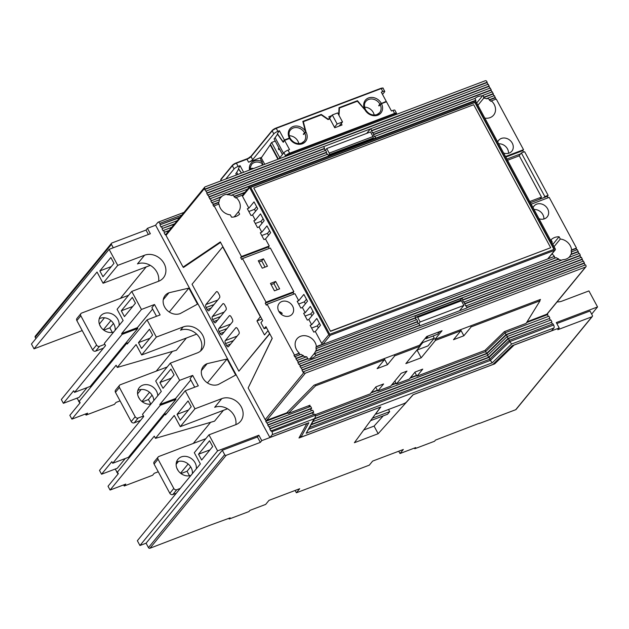 <?xml version="1.0" encoding="UTF-8"?>
<svg xmlns="http://www.w3.org/2000/svg" width="629" height="629" viewBox="0 0 629 629"><rect width="100%" height="100%" fill="white"/><g stroke="black" fill="none" stroke-linecap="round" stroke-linejoin="round"><path stroke-width="0.94" d="M153.806 400.563A10.764 9.097 39.4 0 0 138.718 390.027A10.764 9.097 39.4 0 0 137.845 390.42M157.769 395.735A10.764 9.097 39.4 0 0 142.681 385.2A10.764 9.097 39.4 0 0 139.323 387.59A10.764 9.097 39.4 0 0 139.567 398.967A10.764 9.097 39.4 0 0 150.921 404.077M115.131 330.264A10.764 9.097 39.4 0 0 110.696 320.381A10.764 9.097 39.4 0 0 100.113 318.321A10.764 9.097 39.4 0 0 99.24 318.706M119.085 325.437A10.764 9.097 39.4 0 0 114.659 315.554A10.764 9.097 39.4 0 0 104.076 313.494A10.764 9.097 39.4 0 0 100.711 315.884A10.764 9.097 39.4 0 0 101.426 327.882A10.764 9.097 39.4 0 0 113.676 332.033M192.348 473.676A10.764 9.097 39.4 0 0 187.914 463.793A10.764 9.097 39.4 0 0 177.331 461.733A10.764 9.097 39.4 0 0 176.458 462.126M196.311 468.849A10.764 9.097 39.4 0 0 191.876 458.966A10.764 9.097 39.4 0 0 181.294 456.906A10.764 9.097 39.4 0 0 177.936 459.296A10.764 9.097 39.4 0 0 178.644 471.294A10.764 9.097 39.4 0 0 190.901 475.445M503.64 153.036A8.539 7.218 39.4 0 0 509.175 153.083A8.539 7.218 39.4 0 0 511.841 151.188A8.539 7.218 39.4 0 0 511.188 141.541A8.539 7.218 39.4 0 0 501.305 138.459A8.539 7.218 39.4 0 0 498.64 140.353A8.539 7.218 39.4 0 0 497.681 141.973M539.014 218.735A8.539 7.218 39.4 0 0 544.557 218.782A8.539 7.218 39.4 0 0 547.222 216.879A8.539 7.218 39.4 0 0 546.562 207.24A8.539 7.218 39.4 0 0 536.679 204.158A8.539 7.218 39.4 0 0 534.013 206.053A8.539 7.218 39.4 0 0 533.054 207.672M281.839 301.535A8.421 7.123 39.4 0 0 279.205 303.398A8.421 7.123 39.4 0 0 279.858 312.912A8.421 7.123 39.4 0 0 289.599 315.955A8.421 7.123 39.4 0 0 292.233 314.083A8.421 7.123 39.4 0 0 291.581 304.578A8.421 7.123 39.4 0 0 281.839 301.535M214.151 205.872L219.026 204.024A11.346 9.592 39.4 0 0 230.324 214.866L231.551 217.154A13.807 11.668 39.4 0 0 236.001 216.407A13.807 11.668 39.4 0 0 239.61 214.104L238.383 211.816A11.346 9.592 39.4 0 0 238.407 211.784A11.346 9.592 39.4 0 0 236.15 197.537L235.757 198.017A11.346 9.592 39.4 0 0 234.059 196.735L234.46 196.248A11.346 9.592 39.4 0 0 231.991 195.014L231.598 195.493A11.346 9.592 39.4 0 0 227.226 194.738L227.627 194.259A11.346 9.592 39.4 0 0 221.722 196.492L210.849 200.942L211.926 202.947L212.319 202.467L213.294 204.268L212.893 204.747L213.758 206.351L214.151 205.872L241.442 256.546L240.648 257.513L241.725 259.51L242.519 258.55L270.344 248.007L293.853 291.675L266.028 302.211L242.519 258.55M297.305 360.299L306.708 356.737L307.683 358.538L307.298 359.049A13.807 11.668 39.4 0 0 311.748 358.294A13.807 11.668 39.4 0 0 315.357 355.998L315.742 355.487L314.767 353.687L314.374 354.166L314.13 353.71A11.346 9.592 39.4 0 0 314.154 353.679A11.346 9.592 39.4 0 0 315.499 351.328L315.9 350.848A11.346 9.592 39.4 0 0 316.418 348.474L316.025 348.961A11.346 9.592 39.4 0 0 315.994 347.043L316.387 346.555A11.346 9.592 39.4 0 0 308.407 336.531A11.346 9.592 39.4 0 0 297.006 338.803A11.346 9.592 39.4 0 0 299.262 353.05L293.995 355.377L294.859 356.973L295.26 356.494L296.228 358.294L295.834 358.782L298.28 362.1L297.879 362.587L298.956 364.584L299.357 364.105L300.324 365.905L299.931 366.392L302.376 369.71L301.983 370.198L303.06 372.195L303.453 371.715L303.886 372.517A1.172 0.991 39.4 0 0 305.387 373.154L585.552 267.034A1.172 0.991 39.4 0 0 585.976 265.666L585.544 264.864L303.453 371.715M554.055 246.67L560.313 239.044L559.087 236.756A13.807 11.668 39.4 0 0 551.028 239.806L552.254 242.094A11.346 9.592 39.4 0 0 552.231 242.126A11.346 9.592 39.4 0 0 551.869 242.605M569.064 257.363A11.346 9.592 39.4 0 0 569.379 257.002A11.346 9.592 39.4 0 0 570.723 254.659L571.116 254.171A11.346 9.592 39.4 0 0 571.643 251.804L571.25 252.284A11.346 9.592 39.4 0 0 571.218 250.366L571.612 249.886A11.346 9.592 39.4 0 0 560.313 239.044M314.767 353.687L563.01 259.651A11.346 9.592 39.4 0 0 566.234 259.038A11.346 9.592 39.4 0 0 568.907 257.418L579.395 253.448L580.363 255.248L462.92 299.734L462.063 298.13L414.857 316.017L415.714 317.614L315.742 355.487M477.914 105.263L483.78 98.116L483.929 97.173L482.954 95.372L482.561 95.852A13.807 11.668 39.4 0 0 474.926 98.47M484.833 118.103A11.346 9.592 39.4 0 0 490.085 117.631A11.346 9.592 39.4 0 0 493.631 115.107A11.346 9.592 39.4 0 0 491.375 100.86L490.974 101.348A11.346 9.592 39.4 0 0 489.283 100.058L489.676 99.579A11.346 9.592 39.4 0 0 487.216 98.336L486.815 98.824A11.346 9.592 39.4 0 0 483.78 98.116M208.97 434.836L194.306 452.707L200.352 463.927L137.358 540.72L139.945 545.524L146.085 543.197L148.46 547.607L224.679 454.681L222.312 450.278L257.426 436.974L258.849 435.237L217.595 450.859L208.97 434.836L235.836 424.661A15.206 12.855 39.4 0 0 240.577 421.288A15.206 12.855 39.4 0 0 239.405 404.117A15.206 12.855 39.4 0 0 221.809 398.621L194.951 408.795L185.24 390.774L198.292 385.829L192.678 375.411L179.635 380.356L170.357 363.13L197.223 352.955A15.206 12.855 39.4 0 0 201.972 349.582A15.206 12.855 39.4 0 0 200.793 332.411A15.206 12.855 39.4 0 0 183.204 326.915L156.338 337.089L147.06 319.87L160.112 314.925L154.506 304.507L141.454 309.452L131.744 291.424L117.088 309.295L123.127 320.515L104.351 343.403L105.538 345.604L61.328 399.509L63.372 403.315L79.112 397.355L87.117 387.598M113.275 247.779L111.443 244.367A1.172 0.991 39.4 0 1 111.86 243.006L146.022 230.065L147.445 228.327L150.355 233.736L109.1 249.359L117.725 265.383L144.591 255.209A15.206 12.855 -140.6 0 1 162.188 260.705A15.206 12.855 -140.6 0 1 163.359 277.876A15.206 12.855 -140.6 0 1 158.61 281.249L131.744 291.424M487.719 84.404L486.752 81.393A1.172 0.991 39.4 0 0 485.25 80.756L205.085 186.876A1.172 0.991 39.4 0 0 204.661 188.244L166.001 235.38L183.07 267.089L220.315 241.921L262.663 320.578L260.925 322.708L264.156 328.715L265.902 326.593L272.231 338.347L248.148 387.951L265.218 419.653L303.886 372.517M489.763 88.209L488.261 84.2L323.652 146.636M491.815 92.015L490.313 88.005L372.47 132.971L370.819 128.686M493.867 95.82L492.358 91.81L482.954 95.372M495.699 99.225L494.41 95.616L487.216 98.336M505.81 157.069L522.738 150.661L523.525 149.694L496.242 99.02L491.375 100.86M522.738 150.661L523.517 152.108M530.404 202.742L547.324 196.327L548.118 195.36L524.61 151.699L521.347 152.933L520.553 153.901L506.888 159.074M547.324 196.327L548.103 197.781M576.801 249.847L576.085 248.526L576.479 248.038L549.196 197.364L531.183 204.189M578.845 253.652L577.343 249.642L571.643 251.804M580.897 257.458L579.969 255.736L580.363 255.248M582.949 261.271L581.44 257.253L463.604 302.219L462.527 300.222L462.92 299.734M584.994 265.076L583.492 261.059L465.657 306.024L464.005 301.739M78.711 400.767L76.927 398.181M85.45 414L86.047 415.109L114.447 404.353L116.027 402.418L120.076 400.885M79.938 403.032L78.389 400.885M86.047 415.109L87.628 413.174L71.895 419.134L116.106 365.237L117.293 367.438L136.068 344.55L141.682 354.96L156.338 337.089M63.372 403.315L73.672 390.758L74.537 392.362L90.269 386.403L137.814 328.44L137.381 327.638L152.619 309.059M116.892 471.671L115.107 469.085M123.63 484.912L124.22 486.013L152.627 475.257L154.207 473.322L158.256 471.789M118.11 473.936L116.569 471.797M124.22 486.013L125.808 484.086L110.075 490.046L108.023 486.241L118.323 473.684L117.458 472.08L165.002 414.118L165.435 414.92L185.24 390.774M125.289 458.502L117.285 468.259L101.552 474.219L111.852 461.662L112.717 463.266L128.45 457.307L175.994 399.344L175.562 398.542L190.799 379.963M228.862 518.359L229.223 519.019L248.99 511.534L249.933 510.378L265.674 504.411L269 500.354L299.703 488.725L296.377 492.782L320.365 483.701L369.294 465.161L372.627 461.104L403.331 449.476L399.997 453.533L415.738 447.573L414.786 448.736L414.425 448.068M296.377 492.782L295.127 490.463M224.679 454.681A1.172 0.991 39.4 0 0 226.181 455.317L149.961 548.244L209.575 525.396L230.175 517.864L229.223 519.019M149.961 548.244A1.172 0.991 -140.6 0 1 148.46 547.607M189.502 475.791L187.057 471.255L180.995 473.551M176.796 468.078L178.251 470.775M150.889 404.085L148.444 399.549L142.382 401.845M139.638 399.069L138.183 396.372M112.277 332.379L109.831 327.843L103.769 330.139M101.025 327.363L99.579 324.666M82.226 330.579L34.037 348.836L97.031 272.043L103.07 283.254L117.725 265.383M109.1 249.359L31.45 344.024L34.037 348.836M35.916 338.583L35.216 337.293A1.172 0.991 -140.6 0 1 35.271 336.185L111.498 243.266M226.181 455.317L260.335 442.384L261.766 440.638L306.858 423.561L298.987 437.996L380.545 407.105L354.379 442.714L378.171 433.703L413.167 394.745L494.724 363.853L514.105 345.062L559.205 327.976L557.781 329.714L591.936 316.78A1.172 0.991 39.4 0 0 592.353 315.412L589.986 311.009L556.83 323.565M479.322 423.223L435.504 440.088L434.553 441.244L414.786 448.736M479.447 423.443L515.709 409.707L591.936 316.78M155.615 225.229L147.445 228.327M592.298 316.521L516.079 409.448A1.172 0.991 -140.6 0 1 515.709 409.707M398.747 451.213L399.997 453.533M149.521 392.268L141.942 401.506M152.061 395.138L148.444 399.549M110.916 320.562L103.337 329.8M113.456 323.432L109.831 327.843M188.134 463.974L180.554 473.212M190.673 466.844L187.057 471.255M167.188 366.99L120.273 384.767A2.343 1.981 39.4 0 0 119.431 387.495L135.18 416.736A2.343 1.981 39.4 0 0 138.176 418.018L134.213 422.845L140.464 420.479M134.213 422.845A2.343 1.981 -140.6 0 1 131.217 421.572L115.469 392.323A2.343 1.981 -140.6 0 1 115.579 390.114L119.541 385.286M205.801 438.704L158.878 456.473A2.343 1.981 39.4 0 0 158.044 459.201L173.785 488.442A2.343 1.981 39.4 0 0 176.78 489.724L172.826 494.551L176.309 493.23M172.826 494.551A2.343 1.981 -140.6 0 1 169.822 493.278L154.081 464.029A2.343 1.981 -140.6 0 1 154.191 461.82L158.154 456.992M138.176 418.018L143.451 416.021M128.575 295.284L81.66 313.061A2.343 1.981 39.4 0 0 80.819 315.789L96.567 345.03A2.343 1.981 39.4 0 0 99.563 346.312L95.6 351.139L103.431 348.175M95.6 351.139A2.343 1.981 -140.6 0 1 92.605 349.866L76.856 320.617A2.343 1.981 -140.6 0 1 76.966 318.408L80.929 313.58M99.563 346.312L104.839 344.307M176.78 489.724L180.271 488.403M117.293 367.438L176.356 350.259L186.396 338.025M172.425 351.407L156.236 371.141M141.195 389.477L137.578 393.888M110.075 490.046L154.286 436.141L155.473 438.342L214.536 421.171L223.421 410.328M176.128 464.336L178.565 461.371M193.268 443.445L210.605 422.311M99.358 324.029L104.477 317.787M120.391 298.39L146.203 266.916M128.402 342.616L126.822 343.214L79.285 401.176L80.142 402.772L69.843 415.329L71.895 419.134M170.357 363.13L155.701 381.001L161.307 391.419L142.531 414.307L143.719 416.516L99.5 470.413L101.552 474.219M258.849 435.237L261.766 440.638M262.922 424.528L155.583 225.174L157.879 222.375A2.343 1.124 -110.7 0 1 158.131 222.186A2.343 1.124 -110.7 0 1 159.75 223.413L160.403 224.616L180.098 217.154M218.365 384.492L235.686 375.041L227.053 359.017L207.145 363.664A12.163 10.284 39.4 0 0 203.348 366.361A12.163 10.284 39.4 0 0 204.291 380.097A12.163 10.284 39.4 0 0 218.365 384.492M197.506 304.137L180.185 313.588A12.163 10.284 -140.6 0 1 166.111 309.193A12.163 10.284 -140.6 0 1 165.168 295.457A12.163 10.284 -140.6 0 1 168.973 292.76L188.881 288.113L197.506 304.137M141.58 348.442L138.451 342.64L149.466 329.211L152.595 335.021L141.58 348.442M126.822 343.214L127.255 344.016L147.06 319.87M124.432 316.599L121.303 310.789L132.318 297.36L135.447 303.17L124.432 316.599M74.537 392.362L122.073 334.4L121.649 333.598L141.454 309.452M177.064 414.346L188.079 400.917L191.208 406.727L180.193 420.148L177.064 414.346L188.511 410.006M155.473 438.342L174.249 415.454L180.287 426.666L194.951 408.795M159.915 382.495L170.931 369.066L174.06 374.876L163.045 388.305L159.915 382.495L171.363 378.163M112.717 463.266L160.253 405.304L159.821 404.502L179.635 380.356M217.595 450.859L139.945 545.524M198.528 454.201L209.543 440.772L212.665 446.582L201.657 460.011L198.528 454.201L209.976 449.869M102.975 276.736L99.846 270.926L110.861 257.505L113.983 263.315L102.975 276.736M235.828 424.661A15.206 12.855 39.4 0 0 229.844 410.391A15.206 12.855 39.4 0 0 214.678 407.317L221.809 398.621M183.204 326.915L180.507 330.201A15.206 12.855 -140.6 0 1 197.27 334.754A15.206 12.855 -140.6 0 1 200.462 351.092M557.09 301.92A15.206 12.855 -140.6 0 0 562.059 301.094L588.925 290.92L597.55 306.944L556.295 322.567L559.205 327.976M597.55 306.944L591.661 314.123M287.988 412.946L265.697 421.391L268.143 424.709L311.63 408.237L310.812 409.738M267.168 422.908L310.655 406.436L311.63 408.237M311.355 410.753L310.427 409.031L267.742 425.196L270.187 428.514L313.682 412.042L312.857 413.544M269.22 426.714L312.707 410.242L313.682 412.042M271.272 430.519L271.917 431.722L315.404 415.25L314.759 414.047L270.871 431.007L269.794 429.002L312.479 412.836L313.407 414.558M511.644 343.992L492.263 362.791L306.205 433.263L314.075 418.828L272.2 434.694L269.904 437.493L308.855 422.735L300.984 437.171L380.804 406.939L375.883 413.638A2.343 0.543 151.7 0 0 375.788 413.961A2.343 0.543 151.7 0 0 377.054 413.819L403.826 403.676A2.343 0.543 151.7 0 0 406.483 402.041L413.064 394.721L492.884 364.482L512.273 345.691L551.609 330.791L553.905 327.984L511.644 343.992L509.749 341.633L553.622 325.02A2.343 1.124 69.3 0 1 553.905 327.984M269.904 437.493L262.812 424.567M269.794 429.002L270.187 428.514M311.371 424.709L489.048 357.406L508.429 338.606L551.499 322.3L552.427 324.021M311.599 424.284L488.639 357.225L508.02 338.433L551.499 322.3M309.94 427.327L489.716 359.23L509.097 340.431L552.97 323.817L553.622 325.02M267.742 425.196L268.143 424.709M314.516 418.93L486.995 353.6L506.384 334.801L549.447 318.494L550.375 320.216M314.744 418.513L486.587 353.419L505.968 334.628L549.447 318.494M313.085 421.548L487.664 355.424L507.053 336.625L550.925 320.012L551.892 321.812M308.658 405.744L309.311 406.947M265.697 421.391L287.838 412.671L287.516 412.074M370.898 392.991L377.534 390.475M391.427 385.215L396.152 383.431M410.045 378.163L416.681 375.647M526.607 322.559L547.403 314.681L548.331 316.411M526.874 322.127L547.403 314.681M410.438 377.683L416.532 375.371L414.873 372.282M391.828 384.736L396.003 383.147L394.863 381.032M371.291 392.512L377.384 390.2L377.817 391.002L383.604 383.949L375.93 386.859L370.143 393.911L315.137 414.747M315.624 416.005L485.619 351.619L505.001 332.82L548.873 316.206L549.848 318.007M169.193 230.442L164.499 232.227L163.524 230.426L171.78 227.297M174.65 223.798L162.447 228.421L161.48 226.613L177.229 220.653M160.403 224.616L179.705 217.634M160.002 225.096L161.079 227.1L161.48 226.613M162.447 228.421L174.249 224.278M162.054 228.901L163.131 230.906L163.524 230.426M164.499 232.227L168.8 230.929M164.098 232.706L165.183 234.711L166.323 233.941M375.725 387.11L377.384 390.2M485.619 351.619L486.587 353.419M505.001 332.82L505.968 334.628M487.664 355.424L488.639 357.225M507.053 336.625L508.02 338.433M489.716 359.23L490.361 360.433L509.749 341.633L509.097 340.431M416.178 351.013L418.057 349.677M394.241 354.811L419.567 345.219L420.109 346.217L394.776 355.817L394.241 354.811L314.02 385.2L286.761 412.836L266.72 420.298A1.172 0.991 -140.6 0 1 265.218 419.653M383.879 358.734L384.413 359.741L315.522 385.836L314.987 384.83M539.501 299.789L470.61 325.885L471.152 326.883L540.044 300.788L539.501 299.789L540.468 299.42L539.847 300.434M419.567 345.219L426.698 336.523L442.053 330.712L434.922 339.401L435.457 340.407L460.79 330.807L453.501 339.699L463.864 335.776L471.152 326.883M470.61 325.885L434.922 339.401M527.063 321.812L546.884 314.17L585.552 267.034M420.109 346.217L405.847 363.609L421.194 357.791L435.457 340.407M384.413 359.741L377.125 368.625L387.488 364.702L394.776 355.817M315.522 385.836L288.271 413.473L310.011 405.233L309.193 406.735M377.817 391.002L390.68 386.135L401.216 373.288L406.971 371.102L396.435 383.949L409.29 379.083L415.077 372.03L422.751 369.121L416.964 376.173L484.967 350.416L504.356 331.625L526.096 323.385L540.044 300.788M288.271 413.473L287.838 412.671M266.091 420.903L265.69 420.156M248.243 387.755L272.176 338.253M363.704 430.016L374.074 426.092L383.258 415.863M388.683 409.825L389.249 409.196M268.119 330.705L269.519 333.795L238.855 371.181L192.049 284.245L222.713 246.867L260.351 316.772L256.947 320.924L264.494 334.942L267.899 330.791M220.575 242.409L183.479 267.474L183.236 267.026M165.859 234.759L165.576 234.232M232.502 321.851L222.045 334.604A2.343 1.124 69.3 0 1 221.793 334.785A2.343 1.124 69.3 0 1 220.174 333.567L219.096 331.562A2.343 1.124 69.3 0 1 218.813 328.59L229.271 315.844A2.343 1.124 69.3 0 1 229.522 315.656A2.343 1.124 69.3 0 1 231.142 316.874L232.219 318.879A2.343 1.124 69.3 0 1 232.502 321.851M219.56 297.816L209.103 310.569A2.343 1.124 69.3 0 1 208.852 310.75A2.343 1.124 69.3 0 1 207.232 309.531L206.155 307.526A2.343 1.124 69.3 0 1 205.872 304.554L216.329 291.809A2.343 1.124 69.3 0 1 216.58 291.62A2.343 1.124 69.3 0 1 218.2 292.839L219.277 294.844A2.343 1.124 69.3 0 1 219.56 297.816M226.031 309.83L215.574 322.583A2.343 1.124 69.3 0 1 215.322 322.771A2.343 1.124 69.3 0 1 213.703 321.545L212.626 319.54A2.343 1.124 69.3 0 1 212.343 316.576L222.8 303.823A2.343 1.124 69.3 0 1 223.051 303.642A2.343 1.124 69.3 0 1 224.671 304.861L225.748 306.866A2.343 1.124 69.3 0 1 226.031 309.83M238.973 333.865L228.516 346.618A2.343 1.124 69.3 0 1 228.264 346.807A2.343 1.124 69.3 0 1 226.644 345.58L225.567 343.576A2.343 1.124 69.3 0 1 225.284 340.611L235.741 327.858A2.343 1.124 69.3 0 1 235.993 327.678A2.343 1.124 69.3 0 1 237.613 328.896L238.69 330.901A2.343 1.124 69.3 0 1 238.973 333.865M487.184 82.195L205.093 189.046L204.661 188.244M294.396 354.89L267.105 304.216L294.93 293.672L298.712 300.686L297.171 301.267L300.843 308.076L302.376 307.495L307.526 301.22L303.862 294.411L298.712 300.686M293.845 294.089L293.059 292.642L265.241 303.178L266.319 305.183L267.105 304.216M265.241 303.178L266.028 302.211M211.242 200.462L210.275 198.662L209.874 199.141L208.223 194.856L207.829 195.336L206.744 193.331L207.145 192.851L204.7 189.526L205.093 189.046M489.228 86L371.794 130.486M206.17 191.051L323.613 146.565L324.588 148.365L207.145 192.851M491.28 89.805L373.838 134.292L372.871 132.491M493.333 93.611L483.929 97.173M210.275 198.662L327.709 154.176L328.574 155.78L375.78 137.893L374.915 136.296L474.895 98.423L475.87 100.223L227.627 194.259M212.319 202.467L219.521 199.739A11.346 9.592 39.4 0 0 218.994 202.106L213.294 204.268M247.598 189.101L231.991 195.014M245.011 192.254L234.46 196.248M495.377 97.416L489.676 99.579M505.512 156.519L523.525 149.694M269.251 248.424L268.473 246.969L269.267 246.002L265.493 238.996L270.643 232.714L266.971 225.905L261.821 232.187L259.022 226.975L264.172 220.7L260.5 213.891L255.35 220.166L252.551 214.961L257.701 208.679L254.03 201.87L248.88 208.152L242.519 196.334A1.172 0.991 -140.6 0 1 242.574 195.226L249.705 186.53A1.172 0.991 39.4 0 0 249.65 187.639L242.519 196.334M242.715 195.053L236.15 197.537M269.267 246.002L241.442 256.546M261.821 232.187L260.288 232.769L263.952 239.578L265.493 238.996M255.35 220.166L253.817 220.748L257.481 227.556L259.022 226.975M248.88 208.152L247.346 208.734L251.01 215.543L252.551 214.961M295.26 356.494L300.961 354.331A11.346 9.592 39.4 0 0 303.422 355.574L296.228 358.294M316.418 348.474L556.178 257.662A11.346 9.592 39.4 0 0 558.646 258.896L315.9 350.848M323.18 343.984A1.172 0.991 -140.6 0 1 321.678 343.348L328.81 334.659A1.172 0.991 39.4 0 0 330.311 335.296L323.18 343.984L316.387 346.555M321.678 343.348L315.318 331.53L320.468 325.256L316.804 318.447L311.654 324.721L310.113 325.303L313.785 332.112L315.318 331.53M311.654 324.721L308.847 319.516L313.997 313.234L310.333 306.425L305.183 312.707L303.642 313.289L307.314 320.098L308.847 319.516M305.183 312.707L302.376 307.495M578.318 251.443L571.116 254.171M307.683 358.538L298.28 362.1M299.357 364.105L416.799 319.618L417.766 321.427L300.324 365.905M582.415 259.062L464.973 303.54M301.401 367.91L418.843 323.424L419.818 325.232L302.376 369.71M584.459 262.867L467.025 307.345L466.05 305.545M208.223 194.856L325.665 150.37L326.632 152.171L209.19 196.657M544.061 197.561L544.856 196.602L521.347 152.933M544.856 196.602L548.118 195.36M547.796 314.201L547.489 313.627M554.825 250.248A1.172 0.991 39.4 0 0 555.195 249.988L548.063 258.684A1.172 0.991 -140.6 0 1 547.694 258.944L554.825 250.248L330.311 335.296M552.176 253.668A11.346 9.592 39.4 0 0 554.487 256.373L547.694 258.944M576.479 248.038L571.612 249.886M270.462 283.412L274.456 290.826L279.638 288.86L275.644 281.446L270.462 283.412M263.457 258.818L258.275 260.776L262.269 268.19L267.451 266.224L263.457 258.818L261.711 260.941L258.928 261.994M553.96 249.375L474.887 102.519L250.696 187.442M330.539 331.31L550.689 247.716L473.684 104.705L253.778 188L330.539 331.31L253.778 188M250.609 187.277L329.769 334.29L554.291 249.249L475.131 102.228L250.609 187.277M328.81 334.659L249.65 187.639M555.195 249.988A1.172 0.991 39.4 0 0 555.25 248.887L476.09 101.867A1.172 0.991 39.4 0 0 474.588 101.23L250.067 186.27A1.172 0.991 39.4 0 0 249.705 186.53M293.059 292.642L293.853 291.675M554.487 256.373L315.994 347.043M558.646 258.896L558.253 259.376A11.346 9.592 39.4 0 0 561.768 260.123M554.094 256.852A11.346 9.592 39.4 0 0 555.462 257.929M299.262 353.05L298.869 353.529A11.346 9.592 39.4 0 0 300.245 354.607M309.94 358.813L314.13 353.71M303.422 355.574L303.029 356.053A11.346 9.592 39.4 0 0 306.064 356.761L306.166 356.942M221.722 196.492L221.329 196.971A11.346 9.592 39.4 0 0 220.464 197.876A11.346 9.592 39.4 0 0 219.277 199.825M234.192 216.919L238.383 211.816M218.994 202.106L218.593 202.593A11.346 9.592 39.4 0 0 218.593 204.189M476.68 102.975L482.545 95.828M475.87 100.223L475.721 101.167M552.828 244.382L559.087 236.756M319.422 323.314L317.283 325.916L311.607 328.071M317.283 325.916L318.329 327.858M312.951 311.292L310.812 313.902L305.136 316.049M310.812 313.902L311.858 315.844M306.48 299.278L304.342 301.881L298.665 304.035M304.342 301.881L305.387 303.823M269.597 230.772L267.459 233.383L261.774 235.529M267.459 233.383L268.504 235.325M263.126 218.758L260.988 221.361L255.303 223.515M260.988 221.361L262.034 223.303M256.656 206.737L254.517 209.347L248.832 211.493M254.517 209.347L255.563 211.289M330.783 331.019L550.689 247.716M278.851 311.426A8.421 7.123 -140.6 0 1 282.217 313.305L281.352 314.366M277.232 289.772L273.898 283.577L271.115 284.63M273.898 283.577L275.644 281.446M265.045 267.136L261.711 260.941M268.473 246.969L240.648 257.513M419.818 325.232L419.527 325.908L466.734 308.029L467.025 307.345M415.714 317.614L415.321 318.101L416.249 319.823M417.766 321.427L417.373 321.906L418.301 323.636M460.286 300.3L462.063 298.13M324.588 148.365L324.187 148.845L325.114 150.575M326.632 152.171L326.239 152.65L327.166 154.38M366.699 133.379L370.316 128.961M374.915 136.296L374.522 136.776L373.445 134.771L373.838 134.292M543.881 218.994A8.539 7.218 39.4 0 0 534.045 209.504M508.507 153.295A8.539 7.218 39.4 0 0 498.671 143.805M507.54 160.277L519.279 155.827L541.498 197.089L529.752 201.539M518.831 156L520.553 153.901M539.776 199.189L541.498 197.089M419.417 325.712L301.983 370.198M584.066 263.347L466.624 307.833M582.014 259.541L464.579 304.027M417.373 321.906L299.931 366.392M579.969 255.736L462.527 300.222M307.282 359.025L297.879 362.587M415.321 318.101L315.341 355.967M303.029 356.053L295.834 358.782M558.253 259.376L315.499 351.328M577.917 251.93L570.723 254.659M298.869 353.529L293.995 355.377M576.085 248.526L571.218 250.366M244.618 192.733L234.059 196.735M218.593 202.593L212.893 204.747M494.984 97.904L489.283 100.058M475.469 100.711L227.226 194.738M492.932 94.091L483.528 97.652M221.329 196.971L210.849 200.942M490.887 90.285L373.445 134.771M326.239 152.65L208.797 197.136M488.835 86.48L371.393 130.966M324.187 148.845L206.744 193.331M486.783 82.674L204.7 189.526M460.475 300.269A1.172 0.558 69.3 0 1 460.601 300.182A1.172 0.558 69.3 0 1 461.411 300.788L463.895 305.395L420.141 321.969L417.664 317.362A1.172 0.558 -110.7 0 0 416.846 316.757A1.172 0.558 -110.7 0 0 416.728 316.843L415.47 318.376M463.895 305.395L459.477 310.781M420.141 321.969L418.883 323.503M329.368 154.6A1.172 0.558 -110.7 0 0 329.226 153.122L326.742 148.515L370.497 131.941L372.973 136.548A1.172 0.558 69.3 0 1 373.123 138.034L329.368 154.6L328.511 155.654M326.742 148.515L325.091 150.528M373.123 138.034L372.077 139.3M585.921 266.775L547.254 313.91A1.172 0.991 -140.6 0 1 546.884 314.17M166.001 235.38A1.172 0.991 -140.6 0 1 166.056 234.279L204.716 187.135M185.319 266.24L183.07 267.089M269.778 333.795L238.855 371.181M272.2 434.694A2.343 1.124 -110.7 0 0 271.917 431.722M266.554 327.803L264.156 328.715M261.845 319.068L256.947 320.924M280.172 311.96L280.966 314.044M279.968 312.196L279.457 312.393M494.315 363.098L494.724 363.853M460.79 330.807L460.247 329.808M374.074 426.092L378.171 433.703M370.575 420.667L387.527 414.252L389.666 411.641L372.407 418.183M389.666 411.641L388.502 409.479M300.214 435.748L300.984 437.171M396.435 383.949L396.003 383.147M416.964 376.173L416.532 375.371M460.585 329.682L463.864 335.776M384.209 358.609L387.488 364.702M417.318 350.581L421.194 357.791M416.917 350.109L427.979 345.919L434.317 338.19L433.129 335.98M434.317 338.19L422.806 342.553L422.389 341.783M422.806 342.553L419.983 345.989M428.223 335.949L425.975 338.685L425.558 337.915M425.975 338.685L437.485 334.329L439.734 331.585M508.429 338.606L509.364 340.336M489.048 357.406L489.92 359.025M506.384 334.801L507.312 336.531M486.995 353.6L487.868 355.22M504.615 331.522L505.26 332.725M485.179 350.219L485.824 351.414M196.649 334.141L141.682 354.96M150.3 265.367L103.07 283.254M144.591 255.209L137.46 263.905A15.206 12.855 -140.6 0 1 152.627 266.979A15.206 12.855 -140.6 0 1 158.61 281.249M227.525 408.779L180.287 426.666M148.397 234.475L146.022 230.065M146.085 543.197L222.312 450.278M257.426 436.974L260.335 442.384M111.294 266.594L99.846 270.926M132.758 306.449L121.303 310.789M149.906 338.3L138.451 342.64M175.994 399.344L160.253 405.304M175.562 398.542L159.821 404.502M194.691 387.189L190.068 378.603L192.678 375.411M166.583 413.52L165.002 414.118M137.814 328.44L122.073 334.4M137.381 327.638L121.649 333.598M156.511 316.285L151.888 307.699L154.506 304.507M201.445 370.615L207.145 363.664M207.444 382.927L227.053 359.017M163.265 299.711L168.973 292.76M169.264 312.015L188.881 288.113M492.263 362.791L490.361 360.433L308.941 429.151M306.205 433.263L315.271 417.546L315.404 415.25M314.075 418.828L315.271 417.546M301.684 143.137A8.892 7.517 39.4 0 0 304.192 141.273A8.892 7.517 39.4 0 0 304.719 133.073L306.071 132.224L303.335 121.688L321.246 114.903L328.055 119.557L329.942 118.842L334.746 127.758L342.034 124.998L341.233 123.504M379.515 105.255L378.729 105.554A8.892 7.517 -140.6 0 1 378.941 105.955L381.488 103.659A10.056 8.507 -140.6 0 1 377.77 115.201A10.056 8.507 -140.6 0 1 364.993 109.91L357.374 101.222L339.463 108.007L339 115.414M283.813 141.486L283.129 141.769L284.371 139.968L279.41 130.753L277.869 131.335A3.507 0.818 151.7 0 0 273.804 133.875L252.646 159.664A3.507 0.818 -28.3 0 1 248.581 162.203L260.099 157.84L262.733 163.965A8.892 7.517 39.4 0 0 254.336 162.526A8.892 7.517 39.4 0 0 251.561 164.499L250.2 167.684L250.224 169.783M261.617 165.466A8.892 7.517 39.4 0 0 261.546 165.411L262.733 163.965M253.629 168.493A8.892 7.517 39.4 0 0 250.138 168.517M378.729 105.554L379.916 104.107A8.892 7.517 39.4 0 0 368.633 99.461A8.892 7.517 39.4 0 0 365.858 101.426C364.175 103.227 364.026 105.9 365.41 109.438M374.216 115.06A8.892 7.517 39.4 0 0 364.608 107.182M303.312 134.119L305.568 131.948L303.312 134.119A8.892 7.517 -140.6 0 1 303.532 134.52L304.719 133.073M298.799 143.624A8.892 7.517 39.4 0 0 289.191 135.746M237.833 174.469L236.724 172.409L238.572 169.115L241.418 173.117M248.581 162.203L246.961 159.2L236.41 163.194L238.139 166.402L240.058 165.679L238.422 168.596L241.591 173.046M243.612 172.283L240.058 165.679M385.561 102.118L386.261 101.371L381.3 92.156L382.841 91.575L381.221 88.571L276.257 128.332L277.869 131.335M283.506 153.232L275.132 137.688L277.507 134.236L283.254 142.303L284.583 140.369L289.544 149.584L288.011 150.166L289.631 153.169L394.595 113.409L392.976 110.405L391.442 110.987L386.481 101.772L381.488 103.659M386.261 101.371L379.916 104.107M284.371 139.968L289.356 138.073A10.056 8.507 -140.6 0 1 292.674 126.704A10.056 8.507 -140.6 0 1 305.34 130.997L302.824 121.397L321.246 114.423L328.055 119.078L329.73 118.441L328.81 116.742L331.742 115.634M365.15 109.855L357.453 100.711L339.031 107.685L338.701 114.855M283.129 141.769L277.381 133.702L279.41 130.753M289.741 138.419L289.356 138.073L289.922 138.191M329.156 119.14L329.73 118.441M306.071 132.224L306.095 132.216A10.056 8.507 -140.6 0 1 302.352 143.766A10.056 8.507 -140.6 0 1 289.576 138.474L290.142 138.592M284.583 140.369L289.576 138.474M236.748 172.448L235.789 173.62L236.52 174.972M275.604 137.012L274.087 138.915L278.922 147.901L278.332 148.766L278.789 149.623L279.386 148.758L282.476 154.49M275.211 141.014L278.906 147.933M279.803 149.608L282.452 154.522M279.819 157.73L271.626 142.5L270.391 144.293L278.372 159.113M275.195 141.045L271.626 142.5M225.787 179.037L234.067 168.942L232.345 165.734L220.952 179.627L221.502 180.657M284.74 156.707L285.558 155.709L283.938 152.698L278.82 158.948M383.124 88.359A3.507 0.818 151.7 0 0 381.221 88.571L380.899 88.327C382.699 87.887 383.438 87.895 383.124 88.359L384.744 91.362A3.507 0.818 151.7 0 1 384.531 91.936L382.511 94.397M392.976 110.405A3.507 0.818 -28.3 0 1 394.878 110.185L396.498 113.189A3.507 0.818 -28.3 0 0 394.595 113.409L394.65 113.998L289.686 153.759A3.043 0.708 151.7 0 0 286.156 155.961L285.912 156.259M384.744 91.362A3.507 0.818 151.7 0 0 382.841 91.575M264.723 164.287L261.271 157.879L270.211 144.859L277.971 159.271M283.938 152.698A3.507 0.818 -28.3 0 1 288.011 150.166M260.359 158.327L261.059 157.478L261.271 157.879M261.735 157.203L261.059 157.478M238.139 166.402A3.507 0.818 151.7 0 0 234.067 168.942M334.463 127.247L337.144 123.976L342.514 121.94L337.663 112.929L332.293 114.965L337.144 123.976M329.612 118.228L332.293 114.965M339.102 126.107L342.514 121.94M270.612 144.694L270.211 144.859M278.789 149.623L279.842 149.608M365.339 109.627L364.789 109.721M364.993 109.91L365.551 110.028M356.879 101.411L357.453 100.711M338.992 108.581L339.463 108.007M305.34 130.997L305.568 131.948M320.672 115.123L321.246 114.423M303.005 122.089L303.335 121.688M262.545 165.113L262.246 164.562M111.443 244.367L35.216 337.293M181.82 215.055L159.75 223.413M305.387 373.154L266.72 420.298M461.411 300.788L417.664 317.362M329.226 153.122L372.973 136.548M207.232 309.531L211.179 308.029M214.049 304.53L206.155 307.526M205.872 304.554L217.713 300.072M216.887 291.597L216.329 291.809M213.703 321.545L217.65 320.051M220.52 316.552L212.626 319.54M212.343 316.576L224.183 312.086M223.358 303.61L222.8 303.823M220.174 333.567L224.121 332.065M226.99 328.566L219.096 331.562M218.813 328.59L230.654 324.108M229.829 315.632L229.271 315.844M226.644 345.58L230.591 344.087M233.461 340.588L225.567 343.576M236.3 327.646L235.741 327.858M225.284 340.611L237.125 336.122M158.044 459.201L154.081 464.029M169.822 493.278L173.785 488.442M119.431 387.495L115.469 392.323M131.217 421.572L135.18 416.736M80.819 315.789L76.856 320.617M92.605 349.866L96.567 345.03M377.101 114.572A8.892 7.517 39.4 0 0 379.609 112.709A8.892 7.517 39.4 0 0 380.136 104.508M249.564 170.027A10.056 8.507 -140.6 0 1 254.195 161.04A10.056 8.507 -140.6 0 1 262.191 161.732M304.499 132.672A8.892 7.517 39.4 0 0 293.224 128.025A8.892 7.517 39.4 0 0 290.449 129.999C288.766 131.791 288.609 134.464 289.993 138.003M364.38 108.636A10.056 8.507 -140.6 0 1 368.909 97.825A10.056 8.507 -140.6 0 1 381.276 103.258M395.869 114.612L396.113 114.313A3.043 0.708 151.7 0 0 394.65 113.998M273.804 133.875L272.184 130.871L251.034 156.66L252.646 159.664M232.51 165.191A3.043 0.708 -28.3 0 1 236.032 162.99L232.368 165.293A0.472 0.393 -140.6 0 1 232.51 165.191M236.15 162.95L246.639 158.956L236.41 163.194A3.507 0.818 151.7 0 0 232.345 165.734A0.472 0.393 -140.6 0 1 232.368 165.293L220.976 179.186A0.472 0.393 -140.6 0 1 221.117 179.076M246.702 158.948A3.978 0.928 151.7 0 0 250.987 156.346M251.199 156.118A0.472 0.393 -140.6 0 0 251.05 156.22L246.961 159.2A3.507 0.818 -28.3 0 0 251.034 156.66A0.472 0.393 -140.6 0 1 251.05 156.22L272.208 130.423L276.257 128.332A3.507 0.818 151.7 0 0 272.184 130.871A0.472 0.393 -140.6 0 1 272.357 130.321A3.043 0.708 -28.3 0 1 275.879 128.119L380.899 88.327L275.989 128.08M220.74 180.201L220.976 179.186A0.472 0.393 -140.6 0 0 220.952 179.627A3.507 0.818 151.7 0 0 220.74 180.201L221.078 180.822M286.156 155.961A0.472 0.393 -140.6 0 1 285.558 155.709A3.507 0.818 -28.3 0 1 289.631 153.169L289.686 153.759M396.113 114.313A0.472 0.393 39.4 0 0 396.262 114.211L396.498 113.189M416.846 316.757L460.601 300.182M184.006 212.39L158.131 222.186M304.192 141.273L301.543 143.153C297.03 144.371 293.256 142.791 290.205 138.404M379.609 112.709L376.96 114.588C372.447 115.807 368.673 114.226 365.622 109.839"/></g></svg>

